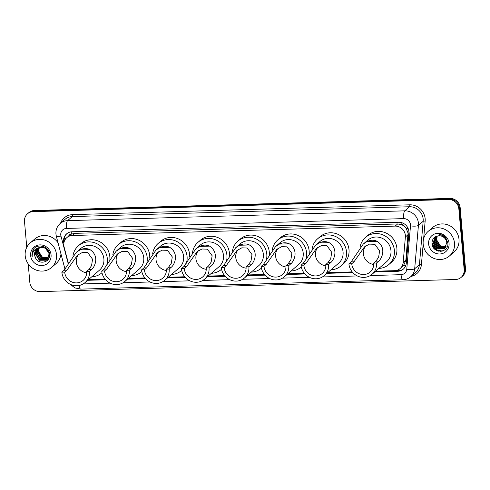 <?xml version="1.0" encoding="UTF-8"?>
<svg xmlns="http://www.w3.org/2000/svg" width="490" height="490" viewBox="0 0 490 490"><rect width="100%" height="100%" fill="white"/><g stroke="black" fill="none" stroke-linecap="round" stroke-linejoin="round"><path stroke-width="0.73" d="M375.61 271.215L394.597 270.664A9.763 9.188 -130.7 0 0 400.14 268.538L403.644 265.378L405.873 260.196L408.054 233.044L406.118 228.316L404.281 226.349A3.252 3.062 -130.7 0 0 401.224 224.494A9.763 2.615 -91.7 0 1 401.108 222.515M400.14 268.538A9.763 9.188 -130.7 0 0 403.172 262.524L405.371 237.013A9.763 9.188 -130.7 0 0 405.365 235.359A9.763 9.188 -130.7 0 0 395.136 226.111L72.367 235.506A9.763 9.188 -130.7 0 0 66.824 237.626A9.763 9.188 -130.7 0 0 64.086 246.948L68.435 263.491M401.224 224.494L401.059 224.5A9.763 9.188 49.3 0 1 404.281 226.349M66.824 237.626L69.323 235.482A9.763 9.188 49.3 0 1 71.54 234.091L71.375 234.097A3.252 3.062 -130.7 0 0 68.686 236.027M401.059 224.5L397.635 223.961L74.866 233.35L71.54 234.091M88.555 279.57L105.019 279.086M128.417 278.406L144.881 277.928M168.284 277.248L184.742 276.77M208.146 276.084L224.604 275.607M248.007 274.927L264.465 274.449M287.869 273.769L304.327 273.285M327.73 272.605L352.212 271.895M374.764 271.944L397.733 271.276A9.763 9.188 -130.7 0 0 403.27 269.151A9.763 9.188 -130.7 0 0 406.302 263.142L408.887 233.16A9.763 9.188 -130.7 0 0 408.887 231.507A9.763 9.188 -130.7 0 0 398.652 222.258L72.116 231.764A9.763 9.188 -130.7 0 0 66.579 233.889A9.763 9.188 -130.7 0 0 63.835 243.205L63.841 243.224M438.244 251.07A13.016 12.256 49.3 0 1 436.4 249.943M432.841 246.158A13.016 12.256 49.3 0 1 432.254 245.129M26.766 247.334L24.5 221.431A9.763 9.188 49.3 0 1 27.532 213.763A9.763 9.188 49.3 0 1 33.069 211.643L448.607 199.546A9.763 9.188 49.3 0 1 458.842 208.795L464.171 269.714A9.763 9.188 49.3 0 1 461.139 277.383A9.763 9.188 49.3 0 1 455.602 279.502L40.064 291.599A9.763 9.188 49.3 0 1 29.829 282.35L28.218 263.902M27.532 213.763L28.861 212.617A9.763 9.188 49.3 0 1 34.398 210.498L449.936 198.401A9.763 9.188 49.3 0 1 460.171 207.65L465.5 268.569L464.832 269.139A9.763 9.188 49.3 0 1 461.807 276.807A9.763 9.188 49.3 0 0 464.832 269.139L459.504 208.219L464.832 269.139L464.171 269.714M449.936 198.401L449.269 198.977A9.763 9.188 49.3 0 1 459.504 208.219A9.763 9.188 49.3 0 0 449.269 198.977L33.73 211.068L449.269 198.977L448.607 199.546M28.193 213.193A9.763 9.188 49.3 0 1 33.73 211.068A9.763 9.188 49.3 0 0 28.193 213.193M87.71 280.298L105.613 279.778M127.572 279.135L145.475 278.614M167.433 277.977L185.336 277.456M207.295 276.819L225.198 276.299M247.156 275.656L265.059 275.135M287.018 274.498L304.921 273.977M326.879 273.334L352.806 272.581M64.264 241.429A9.763 9.188 49.3 0 1 66.916 233.608M403.595 268.857A9.763 9.188 49.3 0 1 398.395 270.701L375.432 271.368M352.335 272.042L327.547 272.765M304.449 273.438L287.685 273.922M264.588 274.596L247.824 275.086M224.726 275.754L207.962 276.244M184.865 276.917L168.101 277.401M145.003 278.075L128.239 278.565M105.142 279.239L88.378 279.723M465.5 268.569A9.763 9.188 49.3 0 1 462.468 276.238L461.139 277.383M423.176 244.106A16.268 15.319 49.3 0 1 428.223 231.323A16.268 15.319 49.3 0 1 444.54 229.222A16.268 15.319 49.3 0 1 454.512 243.193A16.268 15.319 49.3 0 1 449.465 255.976A16.268 15.319 49.3 0 1 433.142 258.071A16.268 15.319 49.3 0 1 423.176 244.106M428.223 231.323L432.713 227.458A16.268 15.319 49.3 0 1 449.03 225.357A16.268 15.319 49.3 0 1 459.001 239.328A16.268 15.319 49.3 0 1 453.948 252.105L449.465 255.976M449.06 243.352A10.609 9.99 49.3 0 1 439.744 253.992A10.609 9.99 49.3 0 1 428.621 243.947A10.609 9.99 49.3 0 1 437.938 233.301A10.609 9.99 49.3 0 1 449.06 243.352M446.757 242.728A7.356 6.927 49.3 0 0 439.046 235.757C434.557 236.211 432.192 238.71 431.96 243.267C432.113 254.028 449.189 253.397 447.854 243.022L445.765 237.76C444.087 235.843 442.023 234.747 439.573 234.471C444.063 235.653 446.457 238.403 446.757 242.728L444.595 248.399L443.897 248.92L436.951 249.006L433.007 242.783L435.408 236.897L436.076 236.388M435.512 236.805L433.215 242.599L437.16 248.828L444.105 248.742L444.7 248.308M435.953 236.474L434.042 241.882L437.993 248.112L445.091 247.922M435.837 236.554L433.834 242.066L437.784 248.289L444.994 248.026M436.339 236.278L434.875 241.172L438.82 247.395L445.453 247.499M436.241 236.315L434.667 241.35L438.611 247.579L445.361 247.609M436.78 236.113L435.708 240.455L439.653 246.678L445.778 247.04M436.663 236.149L435.5 240.633L439.444 246.862L445.698 247.156M437.288 235.966L436.535 239.739L440.486 245.968L446.065 246.537M437.16 236.002L436.327 239.916L440.277 246.145L445.998 246.666M432.021 243.977L436.7 250.114L441.692 251.211M431.953 243.022L436.804 250.029L442.372 251.052M373.711 264.447A11.386 10.725 49.3 0 1 363.372 253.728A11.386 10.725 49.3 0 1 365.895 245.784M376.491 263.032L373.674 263.118A11.386 10.725 49.3 0 1 370.14 272.06A11.386 10.725 49.3 0 1 358.717 273.53A11.386 10.725 49.3 0 1 351.74 263.755L348.917 263.834L351.165 261.899L363.298 244.026L367.041 241.546C370.593 239.904 373.925 239.806 377.037 241.258C387.174 247.983 381.416 259.094 378.739 261.096L376.491 263.032A14.32 13.481 49.3 0 1 372.051 274.284A14.32 13.481 49.3 0 1 357.694 276.127A14.32 13.481 49.3 0 1 348.917 263.834M373.674 263.118L375.916 261.182L378.611 257.281L379.603 250.868L374.826 244.302L369.435 244.112L364.474 246.874L353.982 261.819L351.74 263.755M372.051 274.284L386.512 261.825A14.32 13.481 -130.7 0 0 390.953 250.574A14.32 13.481 -130.7 0 0 382.182 238.281A14.32 13.481 -130.7 0 0 367.819 240.131L363.298 244.026M360.027 247.53A17.897 16.85 49.3 0 1 365.485 237.417A17.897 16.85 49.3 0 1 383.431 235.108A17.897 16.85 49.3 0 1 394.401 250.476A17.897 16.85 49.3 0 1 388.846 264.533A17.897 16.85 49.3 0 1 378.85 268.422M365.485 237.417L367.978 235.267A17.897 16.85 49.3 0 1 385.924 232.964A17.897 16.85 49.3 0 1 396.894 248.326A17.897 16.85 49.3 0 1 391.339 262.389L388.846 264.533M325.826 265.837A11.386 10.725 49.3 0 1 315.487 255.125A11.386 10.725 49.3 0 1 318.01 247.181M328.612 264.429L325.789 264.508A11.386 10.725 49.3 0 1 322.255 273.457A11.386 10.725 49.3 0 1 310.832 274.927A11.386 10.725 49.3 0 1 303.855 265.145L301.032 265.231L303.279 263.295L315.413 245.423L319.155 242.942C322.708 241.3 326.04 241.203 329.158 242.648C339.288 249.379 333.531 260.49 330.854 262.493L328.612 264.429A14.32 13.481 49.3 0 1 324.166 275.674A14.32 13.481 49.3 0 1 309.809 277.524A14.32 13.481 49.3 0 1 301.032 265.231M325.789 264.508L328.037 262.573L330.726 258.671L331.718 252.264L326.94 245.698L321.55 245.508L316.589 248.271L306.097 263.216L303.855 265.145M324.166 275.674L338.627 263.216A14.32 13.481 -130.7 0 0 343.067 251.97A14.32 13.481 -130.7 0 0 334.296 239.677A14.32 13.481 -130.7 0 0 319.933 241.521L315.413 245.423M312.142 248.926A17.897 16.85 49.3 0 1 317.6 238.814A17.897 16.85 49.3 0 1 335.552 236.505A17.897 16.85 49.3 0 1 346.516 251.866A17.897 16.85 49.3 0 1 340.96 265.929A17.897 16.85 49.3 0 1 330.964 269.819M317.6 238.814L320.093 236.664A17.897 16.85 49.3 0 1 338.045 234.355A17.897 16.85 49.3 0 1 349.009 249.722A17.897 16.85 49.3 0 1 343.453 263.779L340.96 265.929M285.964 267.001A11.386 10.725 49.3 0 1 275.625 256.282A11.386 10.725 49.3 0 1 278.149 248.338M288.751 265.586L285.927 265.672A11.386 10.725 49.3 0 1 282.393 274.614A11.386 10.725 49.3 0 1 270.97 276.084A11.386 10.725 49.3 0 1 263.994 266.309L261.17 266.389L263.418 264.453L275.552 246.58L279.294 244.1C282.846 242.458 286.178 242.36 289.296 243.812C299.427 250.537 293.669 261.648 290.993 263.651L288.751 265.586A14.32 13.481 49.3 0 1 284.304 276.838A14.32 13.481 49.3 0 1 269.947 278.681A14.32 13.481 49.3 0 1 261.17 266.389M285.927 265.672L288.175 263.736L290.864 259.835L291.856 253.422L287.079 246.856L281.689 246.666L276.728 249.428L266.235 264.373L263.994 266.309M284.304 276.838L298.765 264.38A14.32 13.481 -130.7 0 0 303.206 253.128A14.32 13.481 -130.7 0 0 294.435 240.835A14.32 13.481 -130.7 0 0 280.072 242.685L275.552 246.58M272.281 250.084A17.897 16.85 49.3 0 1 277.738 239.971A17.897 16.85 49.3 0 1 295.691 237.662A17.897 16.85 49.3 0 1 306.654 253.03A17.897 16.85 49.3 0 1 305.925 259.749M277.738 239.971L280.231 237.822A17.897 16.85 49.3 0 1 298.183 235.519A17.897 16.85 49.3 0 1 309.147 250.88A17.897 16.85 49.3 0 1 309.178 253.532M301.099 267.087L301.283 266.928A17.897 16.85 49.3 0 1 301.099 267.087A17.897 16.85 49.3 0 1 291.103 270.976M246.103 268.159A11.386 10.725 49.3 0 1 235.764 257.446A11.386 10.725 49.3 0 1 238.287 249.502M248.889 266.75L246.066 266.829A11.386 10.725 49.3 0 1 242.532 275.778A11.386 10.725 49.3 0 1 231.109 277.248A11.386 10.725 49.3 0 1 224.132 267.466L221.309 267.552L223.556 265.617L235.69 247.744L239.432 245.263C242.985 243.622 246.317 243.524 249.435 244.969C259.565 251.701 253.808 262.812 251.131 264.814L248.889 266.75A14.32 13.481 49.3 0 1 244.443 277.995A14.32 13.481 49.3 0 1 230.086 279.839A14.32 13.481 49.3 0 1 221.309 267.552M246.066 266.829L248.314 264.894L251.003 260.992L251.995 254.579L247.217 248.02L241.827 247.83L236.866 250.592L226.374 265.531L224.132 267.466M244.443 277.995L258.904 265.537A14.32 13.481 -130.7 0 0 263.344 254.292A14.32 13.481 -130.7 0 0 254.573 241.999A14.32 13.481 -130.7 0 0 240.21 243.842L235.69 247.744M232.419 251.248A17.897 16.85 49.3 0 1 237.877 241.129A17.897 16.85 49.3 0 1 255.823 238.826A17.897 16.85 49.3 0 1 266.793 254.188A17.897 16.85 49.3 0 1 266.064 260.907M237.877 241.129L240.37 238.985A17.897 16.85 49.3 0 1 258.322 236.676A17.897 16.85 49.3 0 1 269.286 252.044A17.897 16.85 49.3 0 1 269.316 254.696M261.237 268.25L261.421 268.091A17.897 16.85 49.3 0 1 261.237 268.25A17.897 16.85 49.3 0 1 251.241 272.134M206.241 269.316A11.386 10.725 49.3 0 1 195.902 258.604A11.386 10.725 49.3 0 1 198.425 250.66M209.028 267.908L206.204 267.987A11.386 10.725 49.3 0 1 202.67 276.936A11.386 10.725 49.3 0 1 191.247 278.406A11.386 10.725 49.3 0 1 184.271 268.63L181.447 268.71L183.695 266.774L195.829 248.902L199.571 246.421C203.123 244.78 206.455 244.682 209.567 246.133C219.704 252.858 213.946 263.969 211.27 265.972L209.028 267.908A14.32 13.481 49.3 0 1 204.581 279.153A14.32 13.481 49.3 0 1 190.224 281.003A14.32 13.481 49.3 0 1 181.447 268.71M206.204 267.987L208.452 266.058L211.141 262.15L212.133 255.743L207.356 249.177L201.966 248.987L197.005 251.75L186.512 266.695L184.271 268.63M204.581 279.153L219.042 266.695A14.32 13.481 -130.7 0 0 223.483 255.449A14.32 13.481 -130.7 0 0 214.712 243.156A14.32 13.481 -130.7 0 0 200.349 245.006L195.829 248.902M192.558 252.405A17.897 16.85 49.3 0 1 198.015 242.293A17.897 16.85 49.3 0 1 215.961 239.984A17.897 16.85 49.3 0 1 226.931 255.351A17.897 16.85 49.3 0 1 226.202 262.07M198.015 242.293L200.508 240.143A17.897 16.85 49.3 0 1 218.46 237.834A17.897 16.85 49.3 0 1 229.424 253.201A17.897 16.85 49.3 0 1 229.455 255.854M221.376 269.408L221.56 269.249A17.897 16.85 49.3 0 1 221.376 269.408A17.897 16.85 49.3 0 1 211.38 273.298M166.38 270.48A11.386 10.725 49.3 0 1 156.041 259.761A11.386 10.725 49.3 0 1 158.564 251.817M169.166 269.065L166.343 269.151A11.386 10.725 49.3 0 1 162.809 278.1A11.386 10.725 49.3 0 1 151.386 279.563A11.386 10.725 49.3 0 1 144.409 269.788L141.585 269.868L143.833 267.938L155.967 250.059L159.709 247.585C163.262 245.937 166.594 245.845 169.705 247.291C179.842 254.022 174.085 265.127 171.408 267.136L169.166 269.065A14.32 13.481 49.3 0 1 164.72 280.317A14.32 13.481 49.3 0 1 150.363 282.16A14.32 13.481 49.3 0 1 141.585 269.868M166.343 269.151L168.591 267.215L171.28 263.314L172.272 256.901L167.494 250.335L162.104 250.151L157.143 252.914L146.651 267.852L144.409 269.788M164.72 280.317L179.181 267.858A14.32 13.481 -130.7 0 0 183.621 256.607A14.32 13.481 -130.7 0 0 174.85 244.32A14.32 13.481 -130.7 0 0 160.487 246.164L155.967 250.059M152.696 253.563A17.897 16.85 49.3 0 1 158.154 243.45A17.897 16.85 49.3 0 1 176.1 241.141A17.897 16.85 49.3 0 1 187.07 256.509A17.897 16.85 49.3 0 1 186.341 263.228M158.154 243.45L160.647 241.307A17.897 16.85 49.3 0 1 178.599 238.998A17.897 16.85 49.3 0 1 189.563 254.359A17.897 16.85 49.3 0 1 189.593 257.011M181.514 270.572L181.698 270.413A17.897 16.85 49.3 0 1 181.514 270.572A17.897 16.85 49.3 0 1 171.518 274.455M126.518 271.638A11.386 10.725 49.3 0 1 116.179 260.925A11.386 10.725 49.3 0 1 118.703 252.981M129.305 270.229L126.481 270.309A11.386 10.725 49.3 0 1 122.947 279.257A11.386 10.725 49.3 0 1 111.524 280.727A11.386 10.725 49.3 0 1 104.548 270.946L101.724 271.031L103.972 269.096L116.106 251.223L119.848 248.742C123.4 247.101 126.732 247.003 129.844 248.448C139.981 255.18 134.223 266.291 131.547 268.293L129.305 270.229A14.32 13.481 49.3 0 1 124.858 281.474A14.32 13.481 49.3 0 1 110.501 283.324A14.32 13.481 49.3 0 1 101.724 271.031M126.481 270.309L128.729 268.373L131.418 264.471L132.41 258.065L127.633 251.499L122.243 251.309L117.282 254.071L106.789 269.016L104.548 270.946M124.858 281.474L139.319 269.016A14.32 13.481 -130.7 0 0 143.76 257.771A14.32 13.481 -130.7 0 0 134.989 245.478A14.32 13.481 -130.7 0 0 120.626 247.321L116.106 251.223M112.835 254.727A17.897 16.85 49.3 0 1 118.292 244.614A17.897 16.85 49.3 0 1 136.238 242.305A17.897 16.85 49.3 0 1 147.208 257.667A17.897 16.85 49.3 0 1 146.479 264.392M118.292 244.614L120.785 242.464A17.897 16.85 49.3 0 1 138.731 240.155A17.897 16.85 49.3 0 1 149.701 255.523A17.897 16.85 49.3 0 1 149.732 258.175M141.653 271.73L141.837 271.57A17.897 16.85 49.3 0 1 141.653 271.73A17.897 16.85 49.3 0 1 131.657 275.619M86.656 272.801A11.386 10.725 49.3 0 1 76.317 262.083A11.386 10.725 49.3 0 1 78.841 254.139M89.443 271.387L86.62 271.472A11.386 10.725 49.3 0 1 83.086 280.415A11.386 10.725 49.3 0 1 71.663 281.885A11.386 10.725 49.3 0 1 64.686 272.109L61.863 272.189L64.11 270.253L76.244 252.381L79.986 249.9C83.539 248.259 86.871 248.161 89.982 249.612C100.119 256.337 94.362 267.448 91.685 269.451L89.443 271.387A14.32 13.481 49.3 0 1 84.997 282.638A14.32 13.481 49.3 0 1 70.64 284.482A14.32 13.481 49.3 0 1 61.863 272.189M86.62 271.472L88.868 269.537L91.556 265.635L92.549 259.222L87.771 252.656L82.381 252.466L77.42 255.229L66.928 270.174L64.686 272.109M84.997 282.638L99.458 270.18A14.32 13.481 -130.7 0 0 103.898 258.928A14.32 13.481 -130.7 0 0 95.127 246.635A14.32 13.481 -130.7 0 0 80.764 248.485L76.244 252.381M72.973 255.884A17.897 16.85 49.3 0 1 78.431 245.772A17.897 16.85 49.3 0 1 96.377 243.463A17.897 16.85 49.3 0 1 107.347 258.83A17.897 16.85 49.3 0 1 106.618 265.549M78.431 245.772L80.924 243.622A17.897 16.85 49.3 0 1 98.87 241.319A17.897 16.85 49.3 0 1 109.84 256.68A17.897 16.85 49.3 0 1 109.87 259.332M101.791 272.887L101.975 272.728A17.897 16.85 49.3 0 1 101.791 272.887A17.897 16.85 49.3 0 1 91.795 276.776M25.186 255.688A16.268 15.319 49.3 0 1 30.233 242.905A16.268 15.319 49.3 0 1 46.55 240.804A16.268 15.319 49.3 0 1 56.522 254.775A16.268 15.319 49.3 0 1 51.475 267.558A16.268 15.319 49.3 0 1 35.157 269.653A16.268 15.319 49.3 0 1 25.186 255.688M30.233 242.905L34.723 239.04A16.268 15.319 49.3 0 1 58.034 242.771M37.54 248.442L35.709 253.765L39.617 260.025L46.526 259.97L47.089 259.565M37.393 248.54L35.445 253.992L39.353 260.251L46.262 260.202L47.224 259.455L49.349 253.808L45.086 247.854L38.508 247.818M46.954 259.682L49.086 254.034C47.732 248.779 44.37 246.678 38.992 247.72A7.356 6.927 49.3 0 0 36.885 248.945A7.356 6.927 49.3 0 0 34.6 254.72A7.356 6.927 49.3 0 0 35.151 256.95C37.706 265.421 50.684 262.854 49.606 254.537C49.527 246.176 37.001 242.764 33.05 249.9L31.875 255.278L32.181 256.993L32.205 255.21C32.812 251.199 35.072 248.706 38.992 247.72M38.14 248.093L36.762 252.858L40.67 259.118L47.573 259.069M47.72 258.971L48.142 258.659M47.604 259.094L49.172 257.587M37.981 248.173L36.499 253.085L40.407 259.345L47.457 259.198M48.014 258.769L49.282 257.262M38.79 247.799L37.816 251.946L41.73 258.206L48.008 258.506M48.173 258.426L48.633 258.157M38.624 247.867L37.552 252.172L41.466 258.438L47.904 258.653M48.063 258.567L48.516 258.285M48.657 258.187L49.067 257.863M48.388 257.875L42.783 257.299L40.811 255.7A7.356 6.927 49.3 0 1 38.753 251.143A7.356 6.927 49.3 0 1 39.353 247.603M48.565 257.814L49.067 257.593M39.316 247.615L38.612 251.266L42.52 257.526L48.302 258.04M48.473 257.973L48.963 257.74M36.989 248.853L34.649 254.678L35.151 256.95M43.206 246.409L38.049 247.94M51.07 254.935A10.609 9.99 49.3 0 1 41.76 265.574A10.609 9.99 49.3 0 1 30.637 255.529A10.609 9.99 49.3 0 1 39.947 244.884A10.609 9.99 49.3 0 1 51.07 254.935M60.981 253.979A16.268 15.319 49.3 0 1 55.958 263.687L51.475 267.558M33.583 249.177L31.905 255.247L32.181 256.993M408.072 234.686L405.371 237.013M64.3 238.587A9.763 1.513 -14.7 0 0 66.058 238.379M398.964 270.67A9.763 2.615 -91.7 0 1 398.774 269.5M403.644 265.378A9.763 2.419 4.9 0 0 405.781 265.507M406.118 228.316A9.763 2.419 4.9 0 0 408.127 228.481M71.375 234.097A9.763 2.615 -91.7 0 1 71.246 231.831M397.635 223.961L395.136 226.111M405.873 260.196L403.172 262.524M74.866 233.35L72.367 235.506M370.256 275.576L401.047 274.676A6.511 6.125 -130.7 0 0 406.761 269.255L410.498 225.884A6.511 6.125 -130.7 0 0 410.498 224.781A6.511 6.125 -130.7 0 0 403.674 218.614L66.481 228.426A6.511 6.125 -130.7 0 0 60.766 234.955A6.511 6.125 -130.7 0 0 60.962 236.058L68.263 263.828M66.481 228.426A6.511 1.746 88.3 0 1 67.589 220.653L404.783 210.841A13.016 12.256 49.3 0 1 418.429 223.164A13.016 12.256 49.3 0 1 418.429 225.376L423.164 221.29A13.016 12.256 -130.7 0 0 423.164 219.085A13.016 12.256 -130.7 0 0 409.518 206.756L72.324 216.568A13.016 12.256 -130.7 0 0 64.937 219.404L60.203 223.483A13.016 12.256 49.3 0 1 67.589 220.653L72.324 216.568A1.629 0.435 -91.7 0 0 72.6 214.626L409.793 204.814A1.629 0.435 -91.7 0 1 409.518 206.756L404.783 210.841A6.511 1.746 88.3 0 0 403.674 218.614M60.203 223.483C57.091 226.313 55.67 229.847 55.946 234.091L56.332 236.278A6.511 1.011 -14.7 0 0 60.962 236.058M409.793 204.814A14.645 13.787 49.3 0 1 425.149 218.681A14.645 13.787 49.3 0 1 425.149 221.168L423.642 238.661M423.17 244.094L421.412 264.533A14.645 13.787 49.3 0 1 411.018 276.446M60.57 223.164A14.645 13.787 49.3 0 1 72.6 214.626M458.842 208.795L460.171 207.65M33.069 211.643L34.398 210.498M410.498 225.884A6.511 1.617 4.9 0 0 418.429 225.376L414.687 268.747L419.428 264.661L423.164 221.29A1.629 0.404 -175.1 0 1 425.149 221.168M406.761 269.255A6.511 1.617 4.9 0 0 414.687 268.747A13.016 12.256 49.3 0 1 410.651 276.758L415.385 272.679A13.016 12.256 -130.7 0 0 419.428 264.661A1.629 0.404 -175.1 0 1 421.412 264.533M83.202 283.924L110.121 283.147M123.064 282.767L149.983 281.983M162.925 281.609L189.844 280.825M202.787 280.445L229.706 279.661M242.648 279.288L269.567 278.504M282.51 278.124L309.429 277.346M322.371 276.966L357.314 275.95M79.062 285.505A6.511 1.746 88.3 0 0 80.734 289.125L402.896 279.753C405.83 279.637 408.415 278.645 410.651 276.758M401.047 274.676A6.511 1.746 88.3 0 0 402.896 279.753M398.395 270.701L397.733 271.276M440.663 251.333A13.016 12.256 49.3 0 1 440.326 251.217M436.504 250.396A13.34 12.562 49.3 0 1 432.933 246.85M438.691 251.174A13.016 12.256 49.3 0 1 437.288 250.415M436.223 249.68A13.016 12.256 49.3 0 1 433.111 246.372M432.401 245.178A13.016 12.256 49.3 0 1 432.137 244.657M377.037 241.258L367.041 241.546M353.982 261.819L351.165 261.899M378.739 261.096L375.916 261.182M329.158 242.648L319.155 242.942M306.097 263.216L303.279 263.295M330.854 262.493L328.037 262.573M289.296 243.812L279.294 244.1M266.235 264.373L263.418 264.453M290.993 263.651L288.175 263.736M249.435 244.969L239.432 245.263M226.374 265.531L223.556 265.617M251.131 264.814L248.314 264.894M209.567 246.133L199.571 246.421M186.512 266.695L183.695 266.774M211.27 265.972L208.452 266.058M169.705 247.291L159.709 247.585M146.651 267.852L143.833 267.938M171.408 267.136L168.591 267.215M129.844 248.448L119.848 248.742M106.789 269.016L103.972 269.096M131.547 268.293L128.729 268.373M89.982 249.612L79.986 249.9M66.928 270.174L64.11 270.253M91.685 269.451L88.868 269.537M70.217 284.286L74.933 287.93L80.734 289.125M56.332 236.278L65.017 269.322"/></g></svg>
